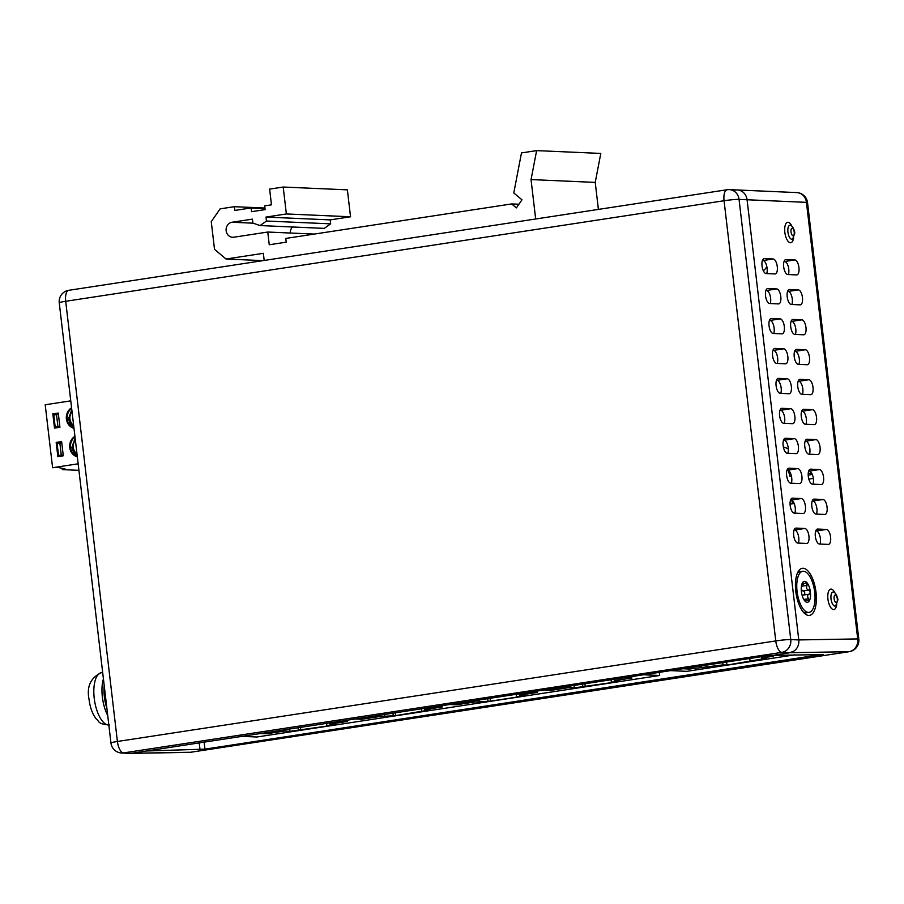 <?xml version="1.0" encoding="UTF-8"?>
<svg xmlns="http://www.w3.org/2000/svg" width="904" height="904" viewBox="0 0 904 904"><rect width="100%" height="100%" fill="white"/><g stroke="black" fill="none" stroke-linecap="round" stroke-linejoin="round"><path stroke-width="1.36" d="M104.322 686.498A24.566 10.272 81.3 0 0 104.536 696.916A24.566 10.272 81.3 0 0 106.774 707.414M803.486 571.249A20.792 8.69 -98.7 0 1 814.617 591.374A20.792 8.69 -98.7 0 1 809.035 612.381A20.792 8.69 -98.7 0 1 808.323 612.426A20.792 8.69 -98.7 0 1 797.181 592.301A20.792 8.69 -98.7 0 1 802.763 571.283A20.792 8.69 -98.7 0 1 803.486 571.249M805.249 599.623L805.057 600.595L805.249 599.623L809.216 601.013A10.577 4.43 81.3 0 0 810.391 592.03A10.577 4.43 81.3 0 0 807.08 582.854A10.577 4.43 81.3 0 0 804.673 581.351A10.577 4.43 81.3 0 0 802.582 582.662A10.577 4.43 81.3 0 0 801.441 586.063A10.577 4.43 81.3 0 0 801.407 591.634A10.577 4.43 81.3 0 0 803.373 598.674A10.577 4.43 81.3 0 0 804.718 600.81A10.577 4.43 81.3 0 0 807.136 602.313A10.577 4.43 81.3 0 0 809.216 601.013L808.617 598.719C807.091 596.493 807.295 594.968 809.216 594.154L810.391 592.03L808.741 590.075C806.594 589.351 806.029 587.792 807.057 585.408L801.486 586.255M803.249 612.042A20.792 8.69 -98.7 0 0 805.6 612.833A20.792 8.69 81.3 0 0 806.323 612.799L809.035 612.381M797.339 573.339A20.792 8.69 -98.7 0 1 800.051 571.701L802.763 571.283M801.249 588.368A3.706 1.548 81.3 0 0 802.277 590.64L803.102 590.933C805.136 592.244 805.294 593.6 803.588 595.013L809.216 594.154M801.825 584.786L806.481 582.571L807.057 585.408M802.447 596.391A3.706 1.548 81.3 0 1 802.842 595.397L803.588 595.013M801.577 585.871L802.582 582.662M805.08 601.137L803.125 598.154M801.735 585.17L801.328 586.978M803.475 584.526L802.888 582.413M262.962 260.646L226.023 259.019L214.519 249.346L211.265 221.649L220.124 208.858L234.385 206.688L234.825 210.429L251.109 207.943L251.549 211.683L265.121 209.615L264.691 205.863L271.471 204.835L269.629 189.105L283.201 187.038L286.365 213.954L266.002 217.062L266.465 221.028L260.092 225.559L252.894 223.107L252.431 219.141L232.068 222.248A7.56 6.848 -87.5 0 0 226.102 230.102A7.56 6.848 -87.5 0 0 232.61 237.289A7.56 6.848 -87.5 0 0 233.82 237.221L267.765 232.034L269.256 244.769L286.229 242.17L285.788 238.43L511.664 203.931L516.376 207.897L521.981 199.818L513.788 192.936L521.484 152.923L536.626 150.618L531.043 179.58L535.676 218.983M226.023 259.019L263.346 253.312L264.194 260.454M598.403 209.412L595.227 182.405L531.043 179.58M595.227 182.405L600.798 153.431L536.626 150.618M518.907 204.247L511.664 203.931M314.253 234.079L267.765 232.034M290.286 233.029A7.56 6.848 92.5 0 1 292.546 226.983M266.465 221.028L330.649 223.853L324.265 228.384L260.092 225.559M330.649 223.853L330.186 219.887L266.002 217.062M330.186 219.887L350.537 216.779L286.365 213.954M350.537 216.779L347.385 189.851L283.201 187.038M264.996 208.553L251.109 207.943M264.94 208.033L234.385 206.688M130.605 753.371L189.377 752.365A11.334 10.283 89 0 0 190.631 752.252L848.98 651.694L789.915 652.711L774.988 654.993L789.915 652.711A11.334 10.26 -87.5 0 0 798.786 639.93L747.066 199.75L798.786 639.93L790.763 639.58A11.334 10.26 92.5 0 1 781.892 652.36L123.543 752.919A11.334 10.26 92.5 0 1 121.724 753.021L129.747 753.371A11.334 10.26 -87.5 0 0 131.566 753.269L146.493 750.998L131.566 753.269L190.631 752.252A11.334 4.746 81.3 0 0 190.891 752.23L190.891 752.23A11.334 4.746 81.3 0 0 191.151 752.173M858.8 639.139A11.334 11.334 0 0 1 849.251 651.671A11.334 4.746 81.3 0 1 848.98 651.694A11.334 10.283 -91 0 0 857.715 638.913A11.334 0.847 -6.7 0 1 858.8 639.139L807.521 202.586A11.334 0.847 173.3 0 0 806.436 202.36L747.066 199.75A11.334 10.26 -87.5 0 0 737.393 189.976A11.334 10.26 92.5 0 1 747.066 199.75L739.054 199.4L790.763 639.58A11.334 0.847 -6.7 0 0 775.768 640.925L117.407 741.483A11.334 4.746 81.3 0 0 123.543 752.919L129.272 753.348M823.194 654.586L769.654 655.434L146.493 750.987L204.959 749.145L820.956 654.575M793.949 651.106L789.915 652.711L781.892 652.36A11.334 4.746 -98.7 0 1 775.768 640.925L724.059 200.733L65.698 301.292A11.334 0.847 173.3 0 0 59.246 302.829L110.955 743.009A11.334 11.334 0 0 0 121.724 753.021M727.55 189.716A11.334 10.26 92.5 0 1 729.37 189.625A11.334 10.26 92.5 0 1 739.054 199.4A11.334 0.847 -6.7 0 0 724.059 200.733A11.334 4.746 -98.7 0 1 727.155 189.738L68.794 290.297A11.334 11.334 0 0 0 59.246 302.829M735.573 190.077A11.334 10.26 92.5 0 1 737.393 189.976L796.752 192.586A11.334 10.26 -87.5 0 1 806.436 202.36L857.715 638.913L798.786 639.93M822.855 654.552L821.013 655.05M817.159 529.134L817.679 529.055A7.56 3.164 81.3 0 0 817.419 529.066A7.56 3.164 81.3 0 0 815.385 536.705A7.56 3.164 81.3 0 0 819.442 544.027L828.267 544.411A7.56 3.164 81.3 0 0 828.527 544.4A7.56 3.164 81.3 0 0 830.55 536.761A7.56 3.164 81.3 0 0 826.505 529.439L816.323 530.998A7.56 3.164 -98.7 0 1 819.86 535.869A7.56 3.164 -98.7 0 1 820.03 544.05M816.323 530.998L815.724 530.964M798.379 543.101A7.56 3.164 -98.7 0 0 798.209 534.919A7.56 3.164 -98.7 0 0 794.661 530.038L794.062 530.015M813.645 499.189L814.165 499.11A7.56 3.164 81.3 0 0 813.894 499.121A7.56 3.164 81.3 0 0 811.871 506.76A7.56 3.164 81.3 0 0 815.916 514.082L824.742 514.466A7.56 3.164 81.3 0 0 825.002 514.455A7.56 3.164 81.3 0 0 827.036 506.816A7.56 3.164 81.3 0 0 822.99 499.494L812.809 501.053A7.56 3.164 -98.7 0 1 816.346 505.924A7.56 3.164 -98.7 0 1 816.515 514.105M812.809 501.053L812.21 501.019M794.853 513.156A7.56 3.164 -98.7 0 0 794.684 504.974A7.56 3.164 -98.7 0 0 791.147 500.093L790.548 500.07M810.131 469.244L810.639 469.165A7.56 3.164 81.3 0 0 810.379 469.176A7.56 3.164 81.3 0 0 808.357 476.815A7.56 3.164 81.3 0 0 812.402 484.137L821.227 484.521A7.56 3.164 81.3 0 0 821.487 484.51A7.56 3.164 81.3 0 0 823.521 476.871A7.56 3.164 81.3 0 0 819.465 469.549L809.283 471.108A7.56 3.164 -98.7 0 1 812.832 475.979A7.56 3.164 -98.7 0 1 813.001 484.16M809.283 471.108L808.696 471.074M791.339 483.211A7.56 3.164 -98.7 0 0 791.169 475.029A7.56 3.164 -98.7 0 0 787.621 470.148L787.034 470.125M806.605 439.299L807.125 439.22A7.56 3.164 81.3 0 0 806.865 439.231A7.56 3.164 81.3 0 0 804.831 446.87A7.56 3.164 81.3 0 0 808.888 454.192L817.713 454.576A7.56 3.164 81.3 0 0 817.973 454.565A7.56 3.164 81.3 0 0 819.996 446.926A7.56 3.164 81.3 0 0 815.95 439.604L805.769 441.163A7.56 3.164 -98.7 0 1 809.317 446.034A7.56 3.164 -98.7 0 1 809.487 454.215M805.769 441.163L805.17 441.129M787.825 453.266A7.56 3.164 -98.7 0 0 787.655 445.084A7.56 3.164 -98.7 0 0 784.107 440.203L783.508 440.18M803.091 409.354L803.611 409.275A7.56 3.164 81.3 0 0 803.351 409.286A7.56 3.164 81.3 0 0 801.317 416.925A7.56 3.164 81.3 0 0 805.362 424.247L814.188 424.631A7.56 3.164 81.3 0 0 814.459 424.62A7.56 3.164 81.3 0 0 816.481 416.981A7.56 3.164 81.3 0 0 812.436 409.659L802.255 411.218A7.56 3.164 -98.7 0 1 805.792 416.089A7.56 3.164 -98.7 0 1 805.961 424.27M802.255 411.218L801.656 411.184M784.299 423.321A7.56 3.164 -98.7 0 0 784.13 415.139A7.56 3.164 -98.7 0 0 780.593 410.258L779.994 410.235M799.577 379.409L800.085 379.33A7.56 3.164 81.3 0 0 799.825 379.341A7.56 3.164 81.3 0 0 797.803 386.98A7.56 3.164 81.3 0 0 801.848 394.302L810.673 394.686A7.56 3.164 81.3 0 0 810.933 394.675A7.56 3.164 81.3 0 0 812.967 387.036A7.56 3.164 81.3 0 0 808.91 379.714L798.729 381.273A7.56 3.164 -98.7 0 1 802.277 386.144A7.56 3.164 -98.7 0 1 802.447 394.325M798.729 381.273L798.142 381.239M780.785 393.376A7.56 3.164 -98.7 0 0 780.615 385.194A7.56 3.164 -98.7 0 0 777.078 380.324L776.479 380.29M796.062 349.464L796.571 349.385A7.56 3.164 81.3 0 0 796.311 349.396A7.56 3.164 81.3 0 0 794.277 357.035A7.56 3.164 81.3 0 0 798.334 364.357L807.159 364.741A7.56 3.164 81.3 0 0 807.419 364.73A7.56 3.164 81.3 0 0 809.442 357.091A7.56 3.164 81.3 0 0 805.396 349.769L795.215 351.328A7.56 3.164 -98.7 0 1 798.763 356.199A7.56 3.164 -98.7 0 1 798.933 364.38M795.215 351.328L794.616 351.306M777.27 363.431A7.56 3.164 -98.7 0 0 777.101 355.249A7.56 3.164 -98.7 0 0 773.553 350.379L772.954 350.345M792.537 319.519L793.057 319.44A7.56 3.164 81.3 0 0 792.797 319.451A7.56 3.164 81.3 0 0 790.763 327.09A7.56 3.164 81.3 0 0 794.819 334.412L803.633 334.796A7.56 3.164 81.3 0 0 803.905 334.785A7.56 3.164 81.3 0 0 805.927 327.146A7.56 3.164 81.3 0 0 801.882 319.824L791.701 321.383A7.56 3.164 -98.7 0 1 795.237 326.254A7.56 3.164 -98.7 0 1 795.407 334.435M791.701 321.383L791.102 321.361M773.745 333.486A7.56 3.164 -98.7 0 0 773.575 325.304A7.56 3.164 -98.7 0 0 770.038 320.434L769.44 320.4M789.022 289.574L789.542 289.495A7.56 3.164 81.3 0 0 789.271 289.506A7.56 3.164 81.3 0 0 787.248 297.145A7.56 3.164 81.3 0 0 791.294 304.467L800.119 304.851A7.56 3.164 81.3 0 0 800.379 304.84A7.56 3.164 81.3 0 0 802.413 297.201A7.56 3.164 81.3 0 0 798.368 289.879L788.186 291.438A7.56 3.164 -98.7 0 1 791.723 296.309A7.56 3.164 -98.7 0 1 791.893 304.49M788.186 291.438L787.587 291.416M770.231 303.541A7.56 3.164 -98.7 0 0 770.061 295.359A7.56 3.164 -98.7 0 0 766.524 290.489L765.925 290.455M785.508 259.629L786.017 259.55A7.56 3.164 81.3 0 0 785.757 259.561A7.56 3.164 81.3 0 0 783.734 267.2A7.56 3.164 81.3 0 0 787.779 274.522L796.605 274.906A7.56 3.164 81.3 0 0 796.865 274.895A7.56 3.164 81.3 0 0 798.899 267.256A7.56 3.164 81.3 0 0 794.842 259.934L784.661 261.493A7.56 3.164 -98.7 0 1 788.209 266.364A7.56 3.164 -98.7 0 1 788.378 274.545M784.661 261.493L784.062 261.471M766.716 273.596A7.56 3.164 -98.7 0 0 766.547 265.414A7.56 3.164 -98.7 0 0 762.999 260.544L762.411 260.51M788.876 470.735A20.408 18.476 -87.5 0 1 788.842 472.351L789.96 476.284L791.52 476.498M794.288 503.765A7.56 6.848 92.5 0 0 792.525 503.777L790.062 504.149M803.125 568.254A23.809 9.955 81.3 0 0 798.175 571.633A23.809 9.955 81.3 0 0 796.051 593.34A23.809 9.955 81.3 0 0 804.56 613.42A23.809 9.955 81.3 0 0 808.673 615.421A23.809 9.955 81.3 0 0 816.007 592.278A23.809 9.955 81.3 0 0 803.125 568.254M817.679 529.055L826.505 529.439M806.605 543.462L797.78 543.067A7.56 3.164 81.3 0 1 793.723 535.756A7.56 3.164 81.3 0 1 795.757 528.117A7.56 3.164 81.3 0 1 796.017 528.094L804.842 528.49A7.56 3.164 81.3 0 1 808.888 535.801A7.56 3.164 81.3 0 1 806.865 543.44A7.56 3.164 81.3 0 1 806.605 543.462M814.165 499.11L822.99 499.494M803.08 513.517L794.254 513.122A7.56 3.164 81.3 0 1 790.209 505.811A7.56 3.164 81.3 0 1 792.243 498.172A7.56 3.164 81.3 0 1 792.503 498.149L801.328 498.545A7.56 3.164 81.3 0 1 805.374 505.856A7.56 3.164 81.3 0 1 803.351 513.495A7.56 3.164 81.3 0 1 803.08 513.517M810.639 469.165L819.465 469.549M799.565 483.572L790.74 483.177A7.56 3.164 81.3 0 1 786.695 475.866A7.56 3.164 81.3 0 1 788.717 468.227A7.56 3.164 81.3 0 1 788.989 468.204L797.803 468.6A7.56 3.164 81.3 0 1 801.859 475.911A7.56 3.164 81.3 0 1 799.825 483.561A7.56 3.164 81.3 0 1 799.565 483.572M807.125 439.22L815.95 439.604M796.051 453.627L787.226 453.232A7.56 3.164 81.3 0 1 783.18 445.921A7.56 3.164 81.3 0 1 785.203 438.282A7.56 3.164 81.3 0 1 785.463 438.27L794.288 438.655A7.56 3.164 81.3 0 1 798.345 445.966A7.56 3.164 81.3 0 1 796.311 453.616A7.56 3.164 81.3 0 1 796.051 453.627M803.611 409.275L812.436 409.659M792.537 423.682L783.711 423.298A7.56 3.164 81.3 0 1 779.655 415.976A7.56 3.164 81.3 0 1 781.689 408.337A7.56 3.164 81.3 0 1 781.949 408.325L790.774 408.71A7.56 3.164 81.3 0 1 794.819 416.021A7.56 3.164 81.3 0 1 792.797 423.671A7.56 3.164 81.3 0 1 792.537 423.682M800.085 379.33L808.91 379.714M789.011 393.737L780.186 393.353A7.56 3.164 81.3 0 1 776.14 386.031A7.56 3.164 81.3 0 1 778.163 378.392A7.56 3.164 81.3 0 1 778.434 378.38L787.26 378.765A7.56 3.164 81.3 0 1 791.305 386.087A7.56 3.164 81.3 0 1 789.271 393.726A7.56 3.164 81.3 0 1 789.011 393.737M796.571 349.385L805.396 349.769M785.497 363.792L776.672 363.408A7.56 3.164 81.3 0 1 772.626 356.086A7.56 3.164 81.3 0 1 774.649 348.447A7.56 3.164 81.3 0 1 774.909 348.435L783.734 348.82A7.56 3.164 81.3 0 1 787.791 356.142A7.56 3.164 81.3 0 1 785.757 363.781A7.56 3.164 81.3 0 1 785.497 363.792M793.057 319.44L801.882 319.824M781.983 333.847L773.157 333.463A7.56 3.164 81.3 0 1 769.101 326.141A7.56 3.164 81.3 0 1 771.135 318.502A7.56 3.164 81.3 0 1 771.394 318.49L780.22 318.875A7.56 3.164 81.3 0 1 784.265 326.197A7.56 3.164 81.3 0 1 782.242 333.836A7.56 3.164 81.3 0 1 781.983 333.847M789.542 289.495L798.368 289.879M778.457 303.902L769.632 303.518A7.56 3.164 81.3 0 1 765.586 296.196A7.56 3.164 81.3 0 1 767.62 288.557A7.56 3.164 81.3 0 1 767.88 288.545L776.705 288.93A7.56 3.164 81.3 0 1 780.751 296.252A7.56 3.164 81.3 0 1 778.717 303.891A7.56 3.164 81.3 0 1 778.457 303.902M786.017 259.55L794.842 259.934M774.943 273.957L766.117 273.573A7.56 3.164 81.3 0 1 762.072 266.251A7.56 3.164 81.3 0 1 764.095 258.612A7.56 3.164 81.3 0 1 764.355 258.6L773.18 258.985A7.56 3.164 81.3 0 1 777.237 266.307A7.56 3.164 81.3 0 1 775.203 273.946A7.56 3.164 81.3 0 1 774.943 273.957M62.15 468.317L62.726 469.628L78.93 470.34M62.297 469.538L65.02 468.905L57.709 467.379M78.162 463.808L52.601 467.718L57.72 467.413M52.601 467.718L45.2 404.755L70.761 400.856M59.856 426.62L55.189 426.948L53.788 414.97L58.421 414.405M63.212 455.141L58.545 455.469L57.133 443.491L61.777 442.937M58.319 413.49L55.076 413.976L55.178 414.755M56.613 427.016L56.703 427.773M61.664 442.011L58.432 442.497L58.523 443.288M59.958 455.537L60.048 456.294M71.574 407.772A11.153 10.091 -87.5 0 0 66.399 419.049A11.153 10.091 -87.5 0 0 73.992 428.372M58.263 413.049L59.935 427.276L54.511 428.101L52.839 413.885L58.263 413.049M57.856 456.622L56.184 442.406L61.619 441.57L63.291 455.797L57.856 456.622M74.93 436.304A11.153 10.091 -87.5 0 0 69.744 447.57A11.153 10.091 -87.5 0 0 77.349 456.893M73.97 428.146A11.153 10.091 92.5 0 1 67.201 419.083A11.153 10.091 92.5 0 1 71.642 408.314M52.839 413.885L55.076 413.976M58.432 442.497L56.184 442.406M77.326 456.667A11.153 10.091 92.5 0 1 70.546 447.604A11.153 10.091 92.5 0 1 74.987 436.835M59.834 426.383L55.189 426.948M57.912 426.53L56.5 414.552M63.178 454.915L58.545 455.469M61.257 455.062L59.856 443.084M670.271 670.61L686.791 671.344L795 654.812M766.581 655.897L773.474 656.202L761.541 658.033L766.603 658.248L726.94 665.084L723.019 664.903L689.447 669.039L682.554 668.734M689.447 669.039L689.289 667.706M761.383 656.699L761.541 658.033M749.766 658.474L750.037 660.779M726.579 662.01L726.94 665.084M722.748 662.598L723.019 664.903M706.182 665.129L706.453 667.434M701.233 665.886L701.391 667.22M659.265 672.293L659.649 675.48L256.826 737.009L240.306 736.285M643.117 674.757L659.649 675.48M339.87 721.076L347.565 721.415L329.926 724.115L335.373 724.353L326.886 725.652L329.293 725.754L289.901 731.302L284.444 731.053L266.804 733.754L259.098 733.415M434.688 706.6L442.384 706.939L424.733 709.629L430.191 709.866L395.613 715.629L379.262 716.578L361.611 719.268L353.916 718.929M529.507 692.114L537.202 692.453L519.551 695.142L525.009 695.391L516.523 696.679L518.93 696.792L490.431 701.142L474.08 702.092L456.43 704.792L448.734 704.453M624.325 677.627L632.02 677.966L614.37 680.667L619.828 680.904L611.341 682.204L613.748 682.305L574.356 687.854L568.898 687.605L551.248 690.306L543.553 689.967M266.804 733.754L266.623 732.263M284.274 729.573L284.444 731.053M289.901 731.302L289.608 728.76M298.388 730.003L298.083 727.46M300.795 730.104L300.444 727.098M326.886 725.652L326.593 723.11M329.926 724.115L329.745 722.624M361.611 719.268L361.442 717.787M379.092 715.087L379.262 716.578M384.72 716.815L384.415 714.273M393.206 715.516L392.901 712.973M395.613 715.629L395.251 712.623M421.705 711.165L421.411 708.623M424.733 709.629L424.564 708.137M456.43 704.792L456.26 703.301M473.911 700.6L474.08 702.092M479.538 702.329L479.233 699.786M488.024 701.041L487.719 698.498M490.431 701.142L490.07 698.137M516.523 696.679L516.229 694.136M519.551 695.142L519.382 693.662M551.248 690.306L551.078 688.814M568.718 686.125L568.898 687.605M574.356 687.854L574.051 685.311M582.831 686.554L582.538 684.012M585.238 686.656L584.888 683.65M611.341 682.204L611.047 679.661M614.37 680.667L614.2 679.175M106.875 708.261A24.939 10.43 -98.7 0 1 104.378 696.905A24.939 10.43 -98.7 0 1 104.22 685.65M103.429 678.893A26.453 11.063 -98.7 0 0 102.378 697.086A26.453 11.063 81.3 0 0 107.734 715.55M109.452 724.974C97.09 724.002 99.553 721.189 96.513 719.324C92.615 714.431 90.129 707.843 89.078 699.56C86.479 686.611 90.603 677.65 101.463 672.666A26.453 11.063 81.3 0 0 94.231 698.329A26.453 11.063 81.3 0 0 108.842 725.031M808.741 590.075L803.102 590.933M803.825 599.454L808.617 598.719M802.277 583.306L803.012 583.193M253.086 223.175L232.068 222.248M68.794 290.297A11.334 4.746 -98.7 0 0 65.698 301.292L117.407 741.483A11.334 0.847 173.3 0 0 110.955 743.009M204.101 741.811L204.959 749.145M199.185 742.568L200.021 749.687M812.312 474.464L808.21 475.097M813.34 478.419L808.82 479.109M811.577 472.984L808.232 473.493M791.429 476.058L789.96 476.284M788.842 472.351L790.006 472.171M786.729 453.13A21.21 19.199 -87.5 0 0 786.017 452.689M788.288 448.938A24.984 22.623 -87.5 0 0 783.372 447.084M763.36 270.827A21.21 19.199 -87.5 0 0 766.874 266.759M792.525 503.777L791.814 500.285M791.859 226.169A10.328 4.317 81.3 0 0 788.028 222.282A10.328 4.317 81.3 0 0 784.841 232.317A10.328 4.317 81.3 0 0 790.424 242.735A10.328 4.317 81.3 0 0 793.622 237.775M834.946 592.99A10.328 4.317 81.3 0 0 831.115 589.103A10.328 4.317 81.3 0 0 827.94 599.137A10.328 4.317 81.3 0 0 833.522 609.556A10.328 4.317 81.3 0 0 836.72 604.595M794.661 530.038L804.842 528.49M791.147 500.093L801.328 498.545M787.621 470.148L797.803 468.6M784.107 440.203L794.288 438.655M780.593 410.258L790.774 408.71M777.078 380.324L787.26 378.765M773.553 350.379L783.734 348.82M770.038 320.434L780.22 318.875M766.524 290.489L776.705 288.93M762.999 260.544L773.18 258.985M792.672 238.893L792.729 238.848A7.051 2.949 -98.7 0 1 791.746 239.232A7.051 2.949 -98.7 0 1 787.926 232.113A7.051 2.949 -98.7 0 1 790.107 225.265A7.051 2.949 -98.7 0 1 790.672 225.412L790.616 225.378M792.186 228.249A3.774 1.582 -98.7 0 1 794.22 232.057A3.774 1.582 -98.7 0 1 793.057 235.729A3.774 1.582 -98.7 0 1 791.023 231.921A3.774 1.582 -98.7 0 1 792.186 228.249M833.703 592.199L833.77 592.233A7.051 2.949 -98.7 0 0 833.194 592.086A7.051 2.949 81.3 0 0 831.025 598.934A7.051 2.949 81.3 0 0 834.833 606.053A7.051 2.949 -98.7 0 0 835.816 605.669L835.748 605.736M835.273 595.069A3.774 1.582 -98.7 0 1 837.319 598.877A3.774 1.582 -98.7 0 1 836.155 602.55A3.774 1.582 -98.7 0 1 834.109 598.742A3.774 1.582 -98.7 0 1 835.273 595.069M73.653 425.422A9.334 8.452 92.5 0 1 69.936 418.778A9.334 8.452 92.5 0 1 72.015 411.467M76.998 453.944A9.334 8.452 92.5 0 1 73.292 447.31A9.334 8.452 92.5 0 1 75.36 439.988M101.463 672.666L102.672 672.486M804.029 599.793L805.136 599.623M737.393 189.976L729.37 189.625A11.334 11.334 0 0 0 727.155 189.738M849.251 651.671L190.891 752.23A11.334 11.334 0 0 1 189.377 752.365M807.521 202.586A11.334 11.334 0 0 0 796.752 192.586M790.672 225.412C792.876 225.503 795.373 232.837 794.672 233.356L792.729 238.848M833.77 592.233C835.963 592.323 838.46 599.657 837.759 600.177L835.816 605.669M71.789 409.614L68.478 419.027L70.399 424.089L73.845 427.072M73.834 426.959L69.088 419.106L71.857 410.1M77.19 455.593L73.744 452.61L71.823 447.548L75.145 438.135M77.179 455.48L72.444 447.627L75.201 438.621"/></g></svg>
